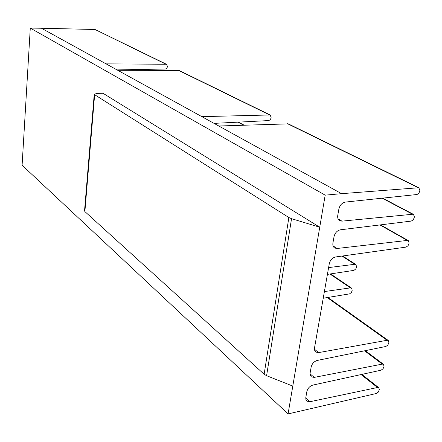 <?xml version="1.0" encoding="UTF-8"?>
<svg xmlns="http://www.w3.org/2000/svg" width="442" height="442" viewBox="0 0 442 442"><rect width="100%" height="100%" fill="white"/><g stroke="black" fill="none" stroke-linecap="round" stroke-linejoin="round"><path stroke-width="0.66" d="M84.516 210.983L94.24 94.256L97.03 93.395L103.003 93.268L319.737 227.221L288.068 413.916L376.313 393.496L378.319 392.098L379.297 389.629L378.755 387.7L377.529 387.501L309.93 401.723L306.969 401.187L305.919 399.585L305.787 397.673L306.825 391.706C307.72 388.297 309.737 386.093 312.881 385.087L381.032 370.203L383.048 368.816L384.043 366.302L383.457 364.291L382.269 364.103L314.245 377.396L311.367 376.866L310.234 375.197L310.085 373.192L311.146 367.092C312.052 363.628 314.085 361.412 317.251 360.44L385.838 346.484L387.872 345.103L388.872 342.556L388.247 340.456L387.098 340.274L318.643 352.6L315.853 352.081L315.207 351.462L314.544 350.025L314.522 347.854L329.273 263.763C330.24 260.04 332.351 257.774 335.605 256.962L405.966 247.117L408.06 245.763L409.115 243.061L408.27 240.575L407.325 240.42L337.108 248.481L334.771 248.05C333.196 247.056 332.583 245.36 332.925 242.956L334.036 236.636C335.014 232.84 337.147 230.564 340.423 229.796L411.242 221.088L413.347 219.746L414.419 216.994L413.513 214.403L412.624 214.26L341.959 221.144L339.76 220.746C338.069 219.735 337.406 217.95 337.76 215.403L338.892 208.956C339.887 205.094 342.036 202.801 345.34 202.077L416.618 194.552C418.121 194.22 419.132 193.126 419.651 191.281L419.823 190.43L418.85 187.728L288.317 123.876L218.801 125.998L341.572 193.673L325.179 195.149L319.737 227.221L291.543 218.685L266.598 375.7L264.134 374.241L84.881 211.58L84.538 210.74M418.85 187.728L341.572 193.673M270.09 114.964L179.104 70.46L117.727 70.284L201.834 116.644L270.09 114.964L271.128 117.274L270.974 118.268L270.139 119.793L268.753 120.578L214.038 123.373M327.411 274.377L353.926 270.377L355.843 268.896L356.595 266.664L355.838 264.465L354.804 264.283L328.605 267.598M323.229 298.228L349.583 293.864L351.484 292.383L352.23 290.184L351.523 288.073L350.44 287.88L324.4 291.565M165.75 64.112L95.019 29.492L41.46 28.238L106.091 63.863L166.424 64.256L167.435 66.261L167.336 67.107L166.651 68.388L165.441 69.018L117.053 69.908M95.019 29.492L166.424 64.256M288.068 413.916L22.1 165.231L30.283 28.084L325.179 195.149M41.46 28.238L30.283 28.084M201.834 116.644L218.801 125.998M106.091 63.863L117.727 70.284M292.786 386.093L266.598 375.7M264.134 374.241L288.864 217.53L94.638 94.693L84.881 211.58M288.864 217.53L291.543 218.685M94.24 94.256L94.638 94.693M418.027 187.596L287.554 123.732M269.344 114.821L178.424 70.317M412.624 214.26L382.148 198.193M338.064 218.845L341.959 221.144M243.675 125.18L237.945 122.158M407.325 240.42L379.916 224.939M333.091 245.934L337.108 248.481M354.804 264.283L341.97 256.073M350.44 287.88L329.925 274.001M387.098 340.274L327.229 297.565M314.433 349.219L318.643 352.6M382.269 364.103L364.556 350.815M310.046 373.844L314.245 377.396M377.529 387.501L361.07 374.562M305.759 398.027L309.93 401.723M139.584 70.295L138.131 69.527M339.462 220.569L339.76 220.746M334.467 247.863L334.771 248.05M315.56 351.849L315.853 352.081M311.085 376.623L311.367 376.866M382.639 198.138L413.513 214.403M238.382 122.136L244.133 125.163M380.452 224.873L408.27 240.575M342.567 255.99L355.838 264.465M330.555 273.907L351.523 288.073M327.892 297.46L388.247 340.456M365.274 350.672L383.457 364.291M361.821 374.402L378.755 387.7M138.517 69.521L139.987 70.295"/></g></svg>
